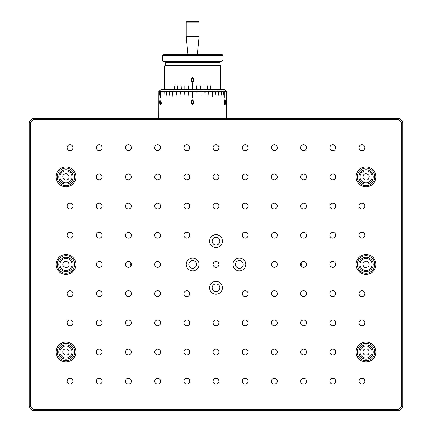 <?xml version="1.0" encoding="UTF-8"?>
<svg xmlns="http://www.w3.org/2000/svg" width="432" height="432" viewBox="0 0 432 432"><rect width="100%" height="100%" fill="white"/><g stroke="black" fill="none" stroke-linecap="round" stroke-linejoin="round"><path stroke-width="0.65" d="M130.766 264.454A6.421 6.421 0 0 1 130.945 262.964A6.421 6.421 0 0 0 130.945 265.945A6.421 6.421 0 0 1 130.766 264.454M272.889 296.152A6.421 6.421 0 0 1 275.87 296.152A6.421 6.421 0 0 0 272.889 296.152M156.13 296.152A6.421 6.421 0 0 1 159.111 296.152A6.421 6.421 0 0 0 156.13 296.152M301.055 262.964A6.421 6.421 0 0 1 301.055 265.945A6.421 6.421 0 0 0 301.055 262.964M159.111 232.756A6.421 6.421 0 0 1 156.13 232.756A6.421 6.421 0 0 0 159.111 232.756M275.87 232.756A6.421 6.421 0 0 1 272.889 232.756A6.421 6.421 0 0 0 275.87 232.756M212.144 241.105A3.856 3.856 0 0 0 217.928 244.442A3.856 3.856 0 0 0 217.928 237.767A3.856 3.856 0 0 0 212.144 241.105M209.579 241.105A6.421 6.421 0 0 0 219.213 246.667A6.421 6.421 0 0 0 219.213 235.543A6.421 6.421 0 0 0 209.579 241.105M235.499 264.454A3.856 3.856 0 0 0 241.277 267.791A3.856 3.856 0 0 0 241.277 261.117A3.856 3.856 0 0 0 235.499 264.454M232.929 264.454A6.421 6.421 0 0 0 242.563 270.016A6.421 6.421 0 0 0 242.563 258.892A6.421 6.421 0 0 0 232.929 264.454M188.795 264.454A3.856 3.856 0 0 0 194.573 267.791A3.856 3.856 0 0 0 194.573 261.117A3.856 3.856 0 0 0 188.795 264.454M186.224 264.454A6.421 6.421 0 0 0 195.858 270.016A6.421 6.421 0 0 0 195.858 258.892A6.421 6.421 0 0 0 186.224 264.454M212.144 287.804A3.856 3.856 0 0 0 217.928 291.141A3.856 3.856 0 0 0 217.928 284.467A3.856 3.856 0 0 0 212.144 287.804M209.579 287.804A6.421 6.421 0 0 0 219.213 293.366A6.421 6.421 0 0 0 219.213 282.242A6.421 6.421 0 0 0 209.579 287.804M357.275 352.021A8.759 8.759 0 0 0 370.413 359.608A8.759 8.759 0 0 0 370.413 344.439A8.759 8.759 0 0 0 357.275 352.021M356.108 352.021A9.925 9.925 0 0 1 370.996 343.429A9.925 9.925 0 0 1 370.996 360.617A9.925 9.925 0 0 1 356.108 352.021M359.024 381.213A2.921 2.921 0 0 0 363.404 383.74A2.921 2.921 0 0 0 363.404 378.68A2.921 2.921 0 0 0 359.024 381.213M359.024 322.834A2.921 2.921 0 0 0 363.404 325.361A2.921 2.921 0 0 0 363.404 320.306A2.921 2.921 0 0 0 359.024 322.834M359.024 293.641A2.921 2.921 0 0 0 363.404 296.174A2.921 2.921 0 0 0 363.404 291.114A2.921 2.921 0 0 0 359.024 293.641M359.024 235.267A2.921 2.921 0 0 0 363.404 237.794A2.921 2.921 0 0 0 363.404 232.735A2.921 2.921 0 0 0 359.024 235.267M359.024 206.075A2.921 2.921 0 0 0 363.404 208.602A2.921 2.921 0 0 0 363.404 203.548A2.921 2.921 0 0 0 359.024 206.075M359.024 147.695A2.921 2.921 0 0 0 363.404 150.223A2.921 2.921 0 0 0 363.404 145.168A2.921 2.921 0 0 0 359.024 147.695M329.837 381.213A2.921 2.921 0 0 0 334.217 383.74A2.921 2.921 0 0 0 334.217 378.68A2.921 2.921 0 0 0 329.837 381.213M329.837 352.021A2.921 2.921 0 0 0 334.217 354.548A2.921 2.921 0 0 0 334.217 349.493A2.921 2.921 0 0 0 329.837 352.021M329.837 322.834A2.921 2.921 0 0 0 334.217 325.361A2.921 2.921 0 0 0 334.217 320.306A2.921 2.921 0 0 0 329.837 322.834M329.837 293.641A2.921 2.921 0 0 0 334.217 296.174A2.921 2.921 0 0 0 334.217 291.114A2.921 2.921 0 0 0 329.837 293.641M329.837 264.454A2.921 2.921 0 0 0 334.217 266.981A2.921 2.921 0 0 0 334.217 261.927A2.921 2.921 0 0 0 329.837 264.454M329.837 235.267A2.921 2.921 0 0 0 334.217 237.794A2.921 2.921 0 0 0 334.217 232.735A2.921 2.921 0 0 0 329.837 235.267M329.837 206.075A2.921 2.921 0 0 0 334.217 208.602A2.921 2.921 0 0 0 334.217 203.548A2.921 2.921 0 0 0 329.837 206.075M329.837 176.888A2.921 2.921 0 0 0 334.217 179.415A2.921 2.921 0 0 0 334.217 174.361A2.921 2.921 0 0 0 329.837 176.888M329.837 147.695A2.921 2.921 0 0 0 334.217 150.223A2.921 2.921 0 0 0 334.217 145.168A2.921 2.921 0 0 0 329.837 147.695M300.65 381.213A2.921 2.921 0 0 0 305.024 383.74A2.921 2.921 0 0 0 305.024 378.68A2.921 2.921 0 0 0 300.65 381.213M300.65 352.021A2.921 2.921 0 0 0 305.024 354.548A2.921 2.921 0 0 0 305.024 349.493A2.921 2.921 0 0 0 300.65 352.021M300.65 322.834A2.921 2.921 0 0 0 305.024 325.361A2.921 2.921 0 0 0 305.024 320.306A2.921 2.921 0 0 0 300.65 322.834M300.65 293.641A2.921 2.921 0 0 0 305.024 296.174A2.921 2.921 0 0 0 305.024 291.114A2.921 2.921 0 0 0 300.65 293.641M300.65 264.454A2.921 2.921 0 0 0 305.024 266.981A2.921 2.921 0 0 0 305.024 261.927A2.921 2.921 0 0 0 300.65 264.454L300.65 264.454M300.65 235.267A2.921 2.921 0 0 0 305.024 237.794A2.921 2.921 0 0 0 305.024 232.735A2.921 2.921 0 0 0 300.65 235.267M300.65 206.075A2.921 2.921 0 0 0 305.024 208.602A2.921 2.921 0 0 0 305.024 203.548A2.921 2.921 0 0 0 300.65 206.075M300.65 176.888A2.921 2.921 0 0 0 305.024 179.415A2.921 2.921 0 0 0 305.024 174.361A2.921 2.921 0 0 0 300.65 176.888M300.65 147.695A2.921 2.921 0 0 0 305.024 150.223A2.921 2.921 0 0 0 305.024 145.168A2.921 2.921 0 0 0 300.65 147.695M271.458 381.213A2.921 2.921 0 0 0 275.837 383.74A2.921 2.921 0 0 0 275.837 378.68A2.921 2.921 0 0 0 271.458 381.213M271.458 352.021A2.921 2.921 0 0 0 275.837 354.548A2.921 2.921 0 0 0 275.837 349.493A2.921 2.921 0 0 0 271.458 352.021M271.458 322.834A2.921 2.921 0 0 0 275.837 325.361A2.921 2.921 0 0 0 275.837 320.306A2.921 2.921 0 0 0 271.458 322.834M271.458 293.641A2.921 2.921 0 0 0 275.837 296.174A2.921 2.921 0 0 0 275.837 291.114A2.921 2.921 0 0 0 271.458 293.641M271.458 264.454A2.921 2.921 0 0 0 275.837 266.981A2.921 2.921 0 0 0 275.837 261.927A2.921 2.921 0 0 0 271.458 264.454M271.458 235.267A2.921 2.921 0 0 0 275.837 237.794A2.921 2.921 0 0 0 275.837 232.735A2.921 2.921 0 0 0 271.458 235.267M271.458 206.075A2.921 2.921 0 0 0 275.837 208.602A2.921 2.921 0 0 0 275.837 203.548A2.921 2.921 0 0 0 271.458 206.075M271.458 176.888A2.921 2.921 0 0 0 275.837 179.415A2.921 2.921 0 0 0 275.837 174.361A2.921 2.921 0 0 0 271.458 176.888M271.458 147.695A2.921 2.921 0 0 0 275.837 150.223A2.921 2.921 0 0 0 275.837 145.168A2.921 2.921 0 0 0 271.458 147.695M242.271 381.213A2.921 2.921 0 0 0 246.65 383.74A2.921 2.921 0 0 0 246.65 378.68A2.921 2.921 0 0 0 242.271 381.213M242.271 352.021A2.921 2.921 0 0 0 246.65 354.548A2.921 2.921 0 0 0 246.65 349.493A2.921 2.921 0 0 0 242.271 352.021M242.271 322.834A2.921 2.921 0 0 0 246.65 325.361A2.921 2.921 0 0 0 246.65 320.306A2.921 2.921 0 0 0 242.271 322.834M242.271 293.641A2.921 2.921 0 0 0 246.65 296.174A2.921 2.921 0 0 0 246.65 291.114A2.921 2.921 0 0 0 242.271 293.641M242.271 235.267A2.921 2.921 0 0 0 246.65 237.794A2.921 2.921 0 0 0 246.65 232.735A2.921 2.921 0 0 0 242.271 235.267M242.271 206.075A2.921 2.921 0 0 0 246.65 208.602A2.921 2.921 0 0 0 246.65 203.548A2.921 2.921 0 0 0 242.271 206.075M242.271 176.888A2.921 2.921 0 0 0 246.65 179.415A2.921 2.921 0 0 0 246.65 174.361A2.921 2.921 0 0 0 242.271 176.888M242.271 147.695A2.921 2.921 0 0 0 246.65 150.223A2.921 2.921 0 0 0 246.65 145.168A2.921 2.921 0 0 0 242.271 147.695M213.079 381.213A2.921 2.921 0 0 0 217.458 383.74A2.921 2.921 0 0 0 217.458 378.68A2.921 2.921 0 0 0 213.079 381.213M213.079 352.021A2.921 2.921 0 0 0 217.458 354.548A2.921 2.921 0 0 0 217.458 349.493A2.921 2.921 0 0 0 213.079 352.021M213.079 322.834A2.921 2.921 0 0 0 217.458 325.361A2.921 2.921 0 0 0 217.458 320.306A2.921 2.921 0 0 0 213.079 322.834M213.079 264.454A2.921 2.921 0 0 0 217.458 266.981A2.921 2.921 0 0 0 217.458 261.927A2.921 2.921 0 0 0 213.079 264.454M213.079 206.075A2.921 2.921 0 0 0 217.458 208.602A2.921 2.921 0 0 0 217.458 203.548A2.921 2.921 0 0 0 213.079 206.075M213.079 176.888A2.921 2.921 0 0 0 217.458 179.415A2.921 2.921 0 0 0 217.458 174.361A2.921 2.921 0 0 0 213.079 176.888M213.079 147.695A2.921 2.921 0 0 0 217.458 150.223A2.921 2.921 0 0 0 217.458 145.168A2.921 2.921 0 0 0 213.079 147.695M183.892 381.213A2.921 2.921 0 0 0 188.271 383.74A2.921 2.921 0 0 0 188.271 378.68A2.921 2.921 0 0 0 183.892 381.213M183.892 352.021A2.921 2.921 0 0 0 188.271 354.548A2.921 2.921 0 0 0 188.271 349.493A2.921 2.921 0 0 0 183.892 352.021M183.892 322.834A2.921 2.921 0 0 0 188.271 325.361A2.921 2.921 0 0 0 188.271 320.306A2.921 2.921 0 0 0 183.892 322.834M183.892 293.641A2.921 2.921 0 0 0 188.271 296.174A2.921 2.921 0 0 0 188.271 291.114A2.921 2.921 0 0 0 183.892 293.641M183.892 235.267A2.921 2.921 0 0 0 188.271 237.794A2.921 2.921 0 0 0 188.271 232.735A2.921 2.921 0 0 0 183.892 235.267M183.892 206.075A2.921 2.921 0 0 0 188.271 208.602A2.921 2.921 0 0 0 188.271 203.548A2.921 2.921 0 0 0 183.892 206.075M183.892 176.888A2.921 2.921 0 0 0 188.271 179.415A2.921 2.921 0 0 0 188.271 174.361A2.921 2.921 0 0 0 183.892 176.888M183.892 147.695A2.921 2.921 0 0 0 188.271 150.223A2.921 2.921 0 0 0 188.271 145.168A2.921 2.921 0 0 0 183.892 147.695M154.705 381.213A2.921 2.921 0 0 0 159.079 383.74A2.921 2.921 0 0 0 159.079 378.68A2.921 2.921 0 0 0 154.705 381.213M154.705 352.021A2.921 2.921 0 0 0 159.079 354.548A2.921 2.921 0 0 0 159.079 349.493A2.921 2.921 0 0 0 154.705 352.021M154.705 322.834A2.921 2.921 0 0 0 159.079 325.361A2.921 2.921 0 0 0 159.079 320.306A2.921 2.921 0 0 0 154.705 322.834M154.705 293.641A2.921 2.921 0 0 0 159.079 296.174A2.921 2.921 0 0 0 159.079 291.114A2.921 2.921 0 0 0 154.705 293.641M154.705 264.454A2.921 2.921 0 0 0 159.079 266.981A2.921 2.921 0 0 0 159.079 261.927A2.921 2.921 0 0 0 154.705 264.454M154.705 235.267A2.921 2.921 0 0 0 159.079 237.794A2.921 2.921 0 0 0 159.079 232.735A2.921 2.921 0 0 0 154.705 235.267M154.705 206.075A2.921 2.921 0 0 0 159.079 208.602A2.921 2.921 0 0 0 159.079 203.548A2.921 2.921 0 0 0 154.705 206.075M154.705 176.888A2.921 2.921 0 0 0 159.079 179.415A2.921 2.921 0 0 0 159.079 174.361A2.921 2.921 0 0 0 154.705 176.888M154.705 147.695A2.921 2.921 0 0 0 159.079 150.223A2.921 2.921 0 0 0 159.079 145.168A2.921 2.921 0 0 0 154.705 147.695M125.512 381.213A2.921 2.921 0 0 0 129.892 383.74A2.921 2.921 0 0 0 129.892 378.68A2.921 2.921 0 0 0 125.512 381.213M125.512 352.021A2.921 2.921 0 0 0 129.892 354.548A2.921 2.921 0 0 0 129.892 349.493A2.921 2.921 0 0 0 125.512 352.021M125.512 322.834A2.921 2.921 0 0 0 129.892 325.361A2.921 2.921 0 0 0 129.892 320.306A2.921 2.921 0 0 0 125.512 322.834M125.512 293.641A2.921 2.921 0 0 0 129.892 296.174A2.921 2.921 0 0 0 129.892 291.114A2.921 2.921 0 0 0 125.512 293.641M125.512 264.454A2.921 2.921 0 0 0 129.892 266.981A2.921 2.921 0 0 0 129.892 261.927A2.921 2.921 0 0 0 125.512 264.454M125.512 235.267A2.921 2.921 0 0 0 129.892 237.794A2.921 2.921 0 0 0 129.892 232.735A2.921 2.921 0 0 0 125.512 235.267M125.512 206.075A2.921 2.921 0 0 0 129.892 208.602A2.921 2.921 0 0 0 129.892 203.548A2.921 2.921 0 0 0 125.512 206.075M125.512 176.888A2.921 2.921 0 0 0 129.892 179.415A2.921 2.921 0 0 0 129.892 174.361A2.921 2.921 0 0 0 125.512 176.888M125.512 147.695A2.921 2.921 0 0 0 129.892 150.223A2.921 2.921 0 0 0 129.892 145.168A2.921 2.921 0 0 0 125.512 147.695M96.325 381.213A2.921 2.921 0 0 0 100.705 383.74A2.921 2.921 0 0 0 100.705 378.68A2.921 2.921 0 0 0 96.325 381.213M96.325 352.021A2.921 2.921 0 0 0 100.705 354.548A2.921 2.921 0 0 0 100.705 349.493A2.921 2.921 0 0 0 96.325 352.021M96.325 322.834A2.921 2.921 0 0 0 100.705 325.361A2.921 2.921 0 0 0 100.705 320.306A2.921 2.921 0 0 0 96.325 322.834M96.325 293.641A2.921 2.921 0 0 0 100.705 296.174A2.921 2.921 0 0 0 100.705 291.114A2.921 2.921 0 0 0 96.325 293.641M96.325 264.454A2.921 2.921 0 0 0 100.705 266.981A2.921 2.921 0 0 0 100.705 261.927A2.921 2.921 0 0 0 96.325 264.454M96.325 235.267A2.921 2.921 0 0 0 100.705 237.794A2.921 2.921 0 0 0 100.705 232.735A2.921 2.921 0 0 0 96.325 235.267M96.325 206.075A2.921 2.921 0 0 0 100.705 208.602A2.921 2.921 0 0 0 100.705 203.548A2.921 2.921 0 0 0 96.325 206.075M96.325 176.888A2.921 2.921 0 0 0 100.705 179.415A2.921 2.921 0 0 0 100.705 174.361A2.921 2.921 0 0 0 96.325 176.888M96.325 147.695A2.921 2.921 0 0 0 100.705 150.223A2.921 2.921 0 0 0 100.705 145.168A2.921 2.921 0 0 0 96.325 147.695M67.133 381.213A2.921 2.921 0 0 0 71.512 383.74A2.921 2.921 0 0 0 71.512 378.68A2.921 2.921 0 0 0 67.133 381.213M67.133 322.834A2.921 2.921 0 0 0 71.512 325.361A2.921 2.921 0 0 0 71.512 320.306A2.921 2.921 0 0 0 67.133 322.834M67.133 293.641A2.921 2.921 0 0 0 71.512 296.174A2.921 2.921 0 0 0 71.512 291.114A2.921 2.921 0 0 0 67.133 293.641M67.133 235.267A2.921 2.921 0 0 0 71.512 237.794A2.921 2.921 0 0 0 71.512 232.735A2.921 2.921 0 0 0 67.133 235.267M67.133 206.075A2.921 2.921 0 0 0 71.512 208.602A2.921 2.921 0 0 0 71.512 203.548A2.921 2.921 0 0 0 67.133 206.075M67.133 147.695A2.921 2.921 0 0 0 71.512 150.223A2.921 2.921 0 0 0 71.512 145.168A2.921 2.921 0 0 0 67.133 147.695M57.213 352.021A8.759 8.759 0 0 0 70.346 359.608A8.759 8.759 0 0 0 70.346 344.439A8.759 8.759 0 0 0 57.213 352.021M56.041 352.021A9.925 9.925 0 0 1 70.929 343.429A9.925 9.925 0 0 1 70.929 360.617A9.925 9.925 0 0 1 56.041 352.021M57.213 176.888A8.759 8.759 0 0 0 70.346 184.469A8.759 8.759 0 0 0 70.346 169.301A8.759 8.759 0 0 0 57.213 176.888M56.041 176.888A9.925 9.925 0 0 1 70.929 168.291A9.925 9.925 0 0 1 70.929 185.479A9.925 9.925 0 0 1 56.041 176.888M57.213 264.454A8.759 8.759 0 0 0 70.346 272.036A8.759 8.759 0 0 0 70.346 256.873A8.759 8.759 0 0 0 57.213 264.454M56.041 264.454A9.925 9.925 0 0 1 70.929 255.857A9.925 9.925 0 0 1 70.929 273.051A9.925 9.925 0 0 1 56.041 264.454M357.275 264.454A8.759 8.759 0 0 0 370.413 272.036A8.759 8.759 0 0 0 370.413 256.873A8.759 8.759 0 0 0 357.275 264.454M356.108 264.454A9.925 9.925 0 0 1 370.996 255.857A9.925 9.925 0 0 1 370.996 273.051A9.925 9.925 0 0 1 356.108 264.454M357.275 176.888A8.759 8.759 0 0 0 370.413 184.469A8.759 8.759 0 0 0 370.413 169.301A8.759 8.759 0 0 0 357.275 176.888M356.108 176.888A9.925 9.925 0 0 1 370.996 168.291A9.925 9.925 0 0 1 370.996 185.479A9.925 9.925 0 0 1 356.108 176.888M399.308 410.4L32.692 410.4L33.178 409.234L398.822 409.234L401.641 406.415L401.641 122.494L398.822 119.675L399.308 118.508L402.813 122.013L402.813 406.895L399.308 410.4L398.822 409.234M32.692 410.4L29.187 406.895L30.359 406.415L33.178 409.234M29.187 406.895L29.187 122.013L30.359 122.494L30.359 406.415M398.822 119.675L33.178 119.675L32.692 118.508L399.308 118.508M29.187 122.013L32.692 118.508M33.178 119.675L30.359 122.494M401.641 406.415L402.813 406.895M401.641 122.494L402.813 122.013M68.715 183.514A7.171 7.171 0 0 1 58.855 175.954A7.171 7.171 0 0 1 70.33 171.196A7.171 7.171 0 0 1 68.715 183.514M64.19 179.204C62.726 178.205 62.424 176.753 63.293 174.836C64.919 173.502 66.398 173.41 67.743 174.571C69.212 175.565 69.509 177.023 68.645 178.94C67.019 180.274 65.534 180.36 64.19 179.204M68.715 271.08A7.171 7.171 0 0 1 58.855 263.52A7.171 7.171 0 0 1 70.33 258.763A7.171 7.171 0 0 1 68.715 271.08M64.19 266.771C62.726 265.772 62.424 264.319 63.293 262.402C64.919 261.068 66.398 260.977 67.743 262.138C69.212 263.131 69.509 264.589 68.645 266.506C67.019 267.84 65.534 267.932 64.19 266.771M68.715 358.646A7.171 7.171 0 0 1 58.855 351.086A7.171 7.171 0 0 1 70.33 346.329A7.171 7.171 0 0 1 68.715 358.646M64.19 354.337C62.726 353.344 62.424 351.886 63.293 349.969C64.919 348.635 66.398 348.548 67.743 349.704C69.212 350.703 69.509 352.156 68.645 354.073C67.019 355.406 65.534 355.498 64.19 354.337M180.074 91.654L180.074 95.159L180.506 91.071L180.074 91.654L176.44 91.654L176.72 91.071L176.234 91.654L172.843 91.654L173.183 91.071L172.994 91.39M196.933 91.071L197.008 95.159M192.645 104.56L191.786 104.063L192.645 104.56L193.892 102.163L192.65 99.765L191.403 102.163L191.786 104.063L191.419 102.649M191.889 102.184L192.046 103.545M192.154 103.766L192.548 104.063M192.667 104.074L193.406 102.163L192.667 104.074L191.889 102.163L192.64 100.251L192.002 100.926M193.406 102.152L193.25 100.764M193.104 100.499L192.78 100.267M191.597 100.678L192.65 99.765M200.956 91.654L200.956 95.159L201.037 91.071L200.956 91.654L197.008 91.654M215.514 91.071L215.914 95.159L215.914 91.654L215.514 91.319M221.297 91.654L220.682 91.071L221.173 91.654L221.173 95.159L221.297 91.654L223.236 91.654L222.707 91.071L223.236 91.654L223.236 95.159L223.333 91.654L224.813 91.654L224.262 91.071L224.813 91.654L224.813 97.492L224.888 91.654L225.887 91.654L225.315 91.071L225.931 91.654L225.315 91.071L225.887 91.654L225.887 95.159L225.931 91.654L226.433 91.654L226.449 95.159L226.449 91.654L226.449 95.159M159.365 91.654L159.413 95.159L159.413 91.654L159.986 91.071L158.846 91.654L158.846 95.159M192.532 91.071L192.764 97.492L192.764 91.071L192.532 91.654L188.519 91.654L188.363 91.071L188.519 95.159L188.519 91.654M159.376 118.508L158.787 117.925L226.508 117.925L225.925 118.508M221.173 91.654L218.813 91.654L218.214 91.071L218.662 91.654L218.662 95.159L218.813 91.654M218.662 91.654L215.914 91.654M215.741 91.654L212.647 91.654L212.112 91.071L212.458 91.654L212.458 96.325L212.647 91.654M212.458 91.654L209.061 91.654L208.575 91.071L208.856 95.159L209.061 91.654M208.856 91.654L205.222 91.654L204.79 91.071L205.006 95.159L205.222 91.654M205.006 91.654L201.182 91.654M196.776 91.654L192.764 91.654M188.287 91.654L184.34 91.654L184.259 91.071L184.113 95.159L184.34 91.654M184.113 91.654L180.295 91.654M176.234 91.654L176.234 95.159L176.44 91.654M172.994 91.071L172.654 91.654L172.843 96.325L172.843 91.654M172.654 91.654L169.555 91.654L169.787 91.071L169.387 91.654L169.387 95.159L169.555 91.654M169.387 91.654L166.633 91.654L166.936 91.071L166.487 91.654L166.487 95.159L166.633 91.654M166.487 91.654L164.122 91.654L164.614 91.071L163.998 91.654L163.998 95.159L164.122 91.654M163.998 91.654L162.059 91.654L162.589 91.071L162.059 91.654L162.059 95.159L161.962 91.654L160.483 91.654L161.039 91.071L160.483 91.654L160.483 97.492L160.412 91.654L159.413 91.654M158.863 95.159L158.863 91.654M158.846 91.654L158.787 117.925M158.787 91.654L161.125 89.321L224.176 89.321L226.449 91.654M160.758 104.56L161.276 103.345L161.276 102.8L160.925 103.529L160.925 99.824L160.758 104.56M224.359 99.765L223.9 102.163L224.359 104.56L224.775 102.163L224.359 99.765M160.018 99.765L159.71 102.163L160.018 104.56L160.375 102.163L160.018 99.765M225.088 99.824L225.088 104.56L225.634 101.525L225.634 100.98L225.223 100.98L225.223 99.824L225.223 100.98M225.85 91.071L226.433 91.654L225.85 91.071M222.809 91.071L223.333 91.654L222.809 91.071M162.491 91.071L161.962 91.654L162.491 91.071M160.963 91.071L160.412 91.654L160.963 91.071M192.64 100.251L193.406 102.163M160.078 104.031L160.072 100.294M160.126 104.56L159.818 102.163L160.132 99.765M224.359 100.251L224.365 104.074L224.089 102.163L224.359 100.251L223.976 102.163L224.311 104.047M224.251 99.765L224.662 102.163L224.251 104.56M225.52 100.98L225.223 103.637L225.11 101.525L225.223 102.881M225.104 104.56L225.52 101.525L225.223 101.525M161.039 103.221L161.39 102.8M160.871 104.533L160.925 99.824M160.013 100.251L160.024 104.074L160.013 100.251M181.143 89.321L181.143 85.817L181.359 89.321M165.213 65.383L165.213 62.467L220.088 62.467L220.088 65.383L220.671 65.966L164.624 65.966L165.213 65.383L220.088 65.383M174.728 89.321L174.728 85.817L174.55 89.321M177.703 89.321L177.703 85.817L177.898 89.321M184.815 89.321L184.815 85.817L185.036 89.321M188.633 89.321L188.633 85.817L188.865 89.321M192.532 89.321L192.532 83.479L192.764 89.321M196.43 89.321L196.43 85.817L196.663 89.321M200.259 89.321L200.259 85.817L200.486 89.321M203.942 89.321L203.942 85.817L204.152 89.321M207.398 89.321L207.398 85.817L207.598 89.321M210.573 89.321L210.573 85.817L210.751 89.321M194.054 79.866L192.661 77.517L191.241 79.866L192.661 82.247L194.044 80.249M193.325 81.443L193.547 79.866L192.661 82.058L191.754 79.866L191.889 81.124L192.661 82.058L193.163 81.761M192.969 77.798L192.499 77.733M191.894 78.629L191.786 79.223M193.39 78.494L193.19 78.019M192.661 77.517L193.034 77.582M193.628 78.089L193.795 78.392M191.241 79.866L191.932 77.798M191.959 77.776L192.521 77.522M193.558 81.761L192.532 82.242M192.289 82.183L191.938 81.967M191.732 81.74L191.506 81.356M194.022 80.46L193.768 81.41M191.754 79.866L192.661 77.706L193.547 79.866M223.004 60.129L221.837 61.295L163.458 61.295L162.292 60.129L223.004 60.129L223.004 55.458L162.292 55.458L162.292 60.129M162.292 55.458L163.458 54.292L221.837 54.292L223.004 55.458M186.224 22.183L186.813 21.6L198.488 21.6L199.071 22.183L186.224 22.183L186.224 36.661L199.071 36.661L186.241 36.893L187.979 54.292M197.321 21.6L187.979 21.6M372.287 355.531A7.171 7.171 0 0 1 359.867 355.682A7.171 7.171 0 0 1 365.947 344.849A7.171 7.171 0 0 1 372.287 355.531M366.066 354.942C362.021 355.968 361.93 348.17 365.996 349.105C370.04 348.073 370.138 355.871 366.066 354.942M373.14 265.426A7.171 7.171 0 0 1 361.638 270.119A7.171 7.171 0 0 1 363.323 257.812A7.171 7.171 0 0 1 373.14 265.426M367.135 267.154C363.749 269.595 360.801 262.375 364.932 261.749C368.318 259.313 371.261 266.533 367.135 267.154M360.914 181.91A7.171 7.171 0 0 1 364.241 169.943A7.171 7.171 0 0 1 372.94 178.805A7.171 7.171 0 0 1 360.914 181.91M363.22 176.105C363.361 171.936 370.872 174.02 368.847 177.665C368.701 181.84 361.19 179.755 363.22 176.105M68.267 182.439A6.01 6.01 0 0 0 69.622 172.12A6.01 6.01 0 0 0 60.01 176.105A6.01 6.01 0 0 0 68.267 182.439M68.267 270.005A6.01 6.01 0 0 0 69.622 259.686A6.01 6.01 0 0 0 60.01 263.671A6.01 6.01 0 0 0 68.267 270.005M68.267 357.572A6.01 6.01 0 0 0 69.622 347.252A6.01 6.01 0 0 0 60.01 351.238A6.01 6.01 0 0 0 68.267 357.572M371.272 354.964A6.01 6.01 0 0 0 365.958 346.016A6.01 6.01 0 0 0 360.866 355.088A6.01 6.01 0 0 0 371.272 354.964M371.984 265.27A6.01 6.01 0 0 0 363.76 258.892A6.01 6.01 0 0 0 362.351 269.201A6.01 6.01 0 0 0 371.984 265.27M361.746 181.094A6.01 6.01 0 0 0 371.822 178.492A6.01 6.01 0 0 0 364.527 171.067A6.01 6.01 0 0 0 361.746 181.094M226.508 91.654L226.508 117.925M220.671 89.321L220.671 65.966M164.624 89.321L164.624 65.966M197.321 54.292L199.06 36.893M199.071 22.183L199.071 36.661"/></g></svg>
